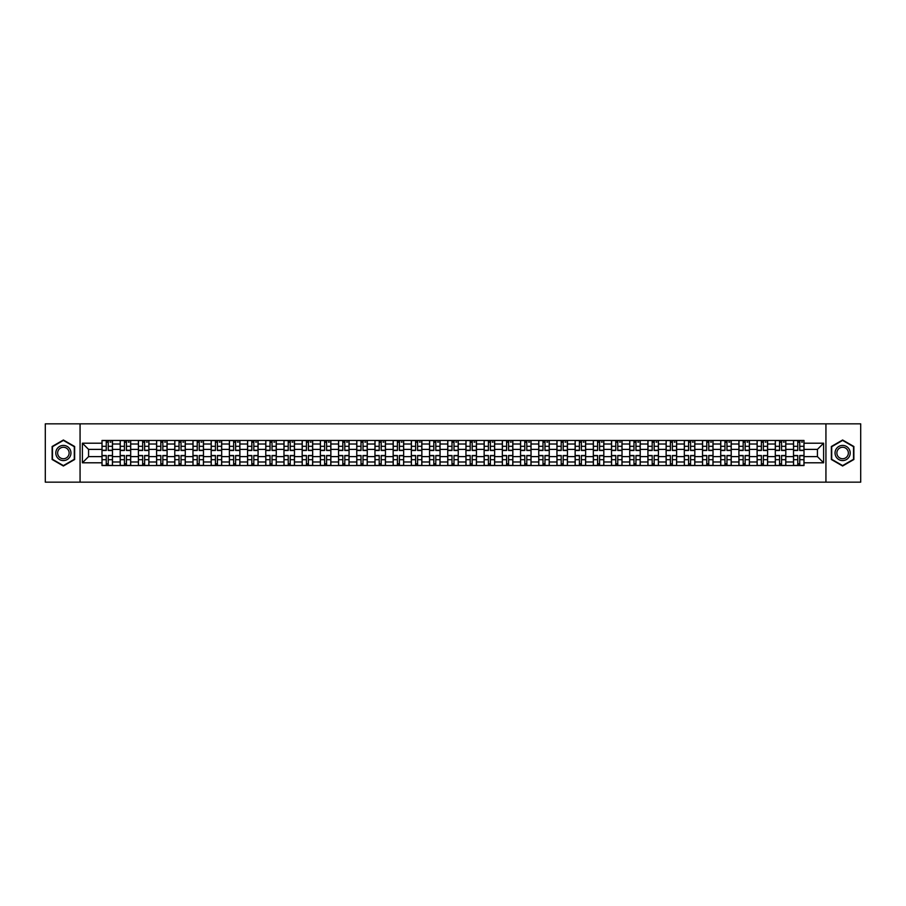 <?xml version="1.0" encoding="UTF-8"?>
<svg xmlns="http://www.w3.org/2000/svg" width="906" height="906" viewBox="0 0 906 906"><rect width="100%" height="100%" fill="white"/><g stroke="black" fill="none" stroke-linecap="round" stroke-linejoin="round"><path stroke-width="1.36" d="M825.932 482.162L860.7 482.162L860.7 423.838L45.3 423.838L45.3 482.162L825.932 482.162L825.932 423.838M120.192 465.537L120.192 444.019L112.491 444.019L112.491 465.537M112.491 444.019L112.491 440.463M120.192 444.019L120.192 440.463M130.691 440.463L130.691 465.537M138.392 465.537L138.392 440.463M148.89 440.463L148.89 465.537M156.591 465.537L156.591 440.463M167.089 440.463L167.089 465.537M174.779 465.537L174.779 440.463M185.288 440.463L185.288 465.537M192.978 465.537L192.978 440.463M203.476 440.463L203.476 465.537M211.177 465.537L211.177 440.463M221.676 440.463L221.676 465.537M229.377 465.537L229.377 440.463M239.875 440.463L239.875 465.537M247.576 465.537L247.576 440.463M258.074 440.463L258.074 465.537M265.775 465.537L265.775 440.463M276.273 440.463L276.273 465.537M283.974 465.537L283.974 440.463M294.473 440.463L294.473 465.537M302.174 465.537L302.174 440.463M312.672 440.463L312.672 465.537M320.362 465.537L320.362 440.463M330.86 440.463L330.86 465.537M338.561 465.537L338.561 440.463M349.059 440.463L349.059 465.537M356.76 465.537L356.76 440.463M367.258 440.463L367.258 465.537M374.959 465.537L374.959 440.463M385.458 440.463L385.458 465.537M393.159 465.537L393.159 440.463M403.657 440.463L403.657 465.537M411.358 465.537L411.358 440.463M421.856 440.463L421.856 465.537M429.557 465.537L429.557 440.463M440.056 440.463L440.056 465.537M447.745 465.537L447.745 440.463M458.255 440.463L458.255 465.537M465.944 465.537L465.944 440.463M476.443 440.463L476.443 465.537M484.144 465.537L484.144 440.463M494.642 440.463L494.642 465.537M502.343 465.537L502.343 440.463M512.841 440.463L512.841 465.537M520.542 465.537L520.542 440.463M531.041 440.463L531.041 465.537M538.742 465.537L538.742 440.463M549.24 440.463L549.24 465.537M556.941 465.537L556.941 440.463M567.439 440.463L567.439 465.537M575.14 465.537L575.14 440.463M585.638 440.463L585.638 465.537M593.328 465.537L593.328 440.463M603.826 440.463L603.826 465.537M611.527 465.537L611.527 440.463M622.026 440.463L622.026 465.537M629.727 465.537L629.727 440.463M640.225 440.463L640.225 465.537M647.926 465.537L647.926 440.463M658.424 440.463L658.424 465.537M666.125 465.537L666.125 440.463M676.623 440.463L676.623 465.537M684.324 465.537L684.324 440.463M694.823 440.463L694.823 465.537M702.524 465.537L702.524 440.463M713.022 440.463L713.022 465.537M720.712 465.537L720.712 440.463M731.221 440.463L731.221 465.537M738.911 465.537L738.911 440.463M749.409 440.463L749.409 465.537M757.11 465.537L757.11 440.463M767.608 440.463L767.608 465.537M775.31 465.537L775.31 440.463M785.808 440.463L785.808 465.537M793.509 465.537L793.509 440.463M793.509 456.613L785.808 456.613M775.31 456.613L767.608 456.613M757.11 456.613L749.409 456.613M738.911 456.613L731.221 456.613M720.712 456.613L713.022 456.613M702.524 456.613L694.823 456.613M684.324 456.613L676.623 456.613M666.125 456.613L658.424 456.613M647.926 456.613L640.225 456.613M629.727 456.613L622.026 456.613M611.527 456.613L603.826 456.613M593.328 456.613L585.638 456.613M575.14 456.613L567.439 456.613M556.941 456.613L549.24 456.613M538.742 456.613L531.041 456.613M520.542 456.613L512.841 456.613M502.343 456.613L494.642 456.613M484.144 456.613L476.443 456.613M465.944 456.613L458.255 456.613M447.745 456.613L440.056 456.613M429.557 456.613L421.856 456.613M411.358 456.613L403.657 456.613M393.159 456.613L385.458 456.613M374.959 456.613L367.258 456.613M356.76 456.613L349.059 456.613M338.561 456.613L330.86 456.613M320.362 456.613L312.672 456.613M302.174 456.613L294.473 456.613M283.974 456.613L276.273 456.613M265.775 456.613L258.074 456.613M247.576 456.613L239.875 456.613M229.377 456.613L221.676 456.613M211.177 456.613L203.476 456.613M192.978 456.613L185.288 456.613M174.779 456.613L167.089 456.613M156.591 456.613L148.89 456.613M138.392 456.613L130.691 456.613M120.192 456.613L112.491 456.613M793.509 449.387L785.808 449.387M775.31 449.387L767.608 449.387M757.11 449.387L749.409 449.387M738.911 449.387L731.221 449.387M720.712 449.387L713.022 449.387M702.524 449.387L694.823 449.387M684.324 449.387L676.623 449.387M666.125 449.387L658.424 449.387M647.926 449.387L640.225 449.387M629.727 449.387L622.026 449.387M611.527 449.387L603.826 449.387M593.328 449.387L585.638 449.387M575.14 449.387L567.439 449.387M556.941 449.387L549.24 449.387M538.742 449.387L531.041 449.387M520.542 449.387L512.841 449.387M502.343 449.387L494.642 449.387M484.144 449.387L476.443 449.387M465.944 449.387L458.255 449.387M447.745 449.387L440.056 449.387M429.557 449.387L421.856 449.387M411.358 449.387L403.657 449.387M393.159 449.387L385.458 449.387M374.959 449.387L367.258 449.387M356.76 449.387L349.059 449.387M338.561 449.387L330.86 449.387M320.362 449.387L312.672 449.387M302.174 449.387L294.473 449.387M283.974 449.387L276.273 449.387M265.775 449.387L258.074 449.387M247.576 449.387L239.875 449.387M229.377 449.387L221.676 449.387M211.177 449.387L203.476 449.387M192.978 449.387L185.288 449.387M174.779 449.387L167.089 449.387M156.591 449.387L148.89 449.387M138.392 449.387L130.691 449.387M120.192 449.387L112.491 449.387M88.573 456.613L101.993 456.613L101.993 449.387L88.573 449.387L88.573 456.613L82.401 462.796L82.401 443.204L101.993 443.204L101.993 449.387M804.007 449.387L804.007 456.613L817.427 456.613L817.427 449.387L804.007 449.387L804.007 440.463L101.993 440.463L101.993 443.204M804.007 443.204L823.599 443.204L823.599 462.796L804.007 462.796L804.007 456.613M101.993 456.613L101.993 465.537L804.007 465.537L804.007 462.796M101.993 462.796L82.401 462.796M80.068 482.162L80.068 423.838M74.643 446.499L63.386 439.999L52.129 446.499L52.129 459.501L63.386 466.001L74.643 459.501L74.643 446.499M853.871 446.499L842.614 439.999L831.357 446.499L831.357 459.501L842.614 466.001L853.871 459.501L853.871 446.499M108.233 463.793L106.251 463.793M106.251 442.207L108.233 442.207M126.432 463.793L124.45 463.793M124.45 442.207L126.432 442.207M144.632 463.793L142.65 463.793M142.65 442.207L144.632 442.207M162.831 463.793L160.849 463.793M160.849 442.207L162.831 442.207M181.03 463.793L179.037 463.793M179.037 442.207L181.03 442.207M199.218 463.793L197.236 463.793M197.236 442.207L199.218 442.207M217.417 463.793L215.435 463.793M215.435 442.207L217.417 442.207M235.617 463.793L233.635 463.793M233.635 442.207L235.617 442.207M253.816 463.793L251.834 463.793M251.834 442.207L253.816 442.207M272.015 463.793L270.033 463.793M270.033 442.207L272.015 442.207M290.214 463.793L288.233 463.793M288.233 442.207L290.214 442.207M308.414 463.793L306.432 463.793M306.432 442.207L308.414 442.207M326.602 463.793L324.62 463.793M324.62 442.207L326.602 442.207M344.801 463.793L342.819 463.793M342.819 442.207L344.801 442.207M363 463.793L361.018 463.793M361.018 442.207L363 442.207M381.2 463.793L379.218 463.793M379.218 442.207L381.2 442.207M399.399 463.793L397.417 463.793M397.417 442.207L399.399 442.207M417.598 463.793L415.616 463.793M415.616 442.207L417.598 442.207M435.797 463.793L433.815 463.793M433.815 442.207L435.797 442.207M453.997 463.793L452.003 463.793M452.003 442.207L453.997 442.207M472.185 463.793L470.203 463.793M470.203 442.207L472.185 442.207M490.384 463.793L488.402 463.793M488.402 442.207L490.384 442.207M508.583 463.793L506.601 463.793M506.601 442.207L508.583 442.207M526.782 463.793L524.801 463.793M524.801 442.207L526.782 442.207M544.982 463.793L543 463.793M543 442.207L544.982 442.207M563.181 463.793L561.199 463.793M561.199 442.207L563.181 442.207M581.38 463.793L579.398 463.793M579.398 442.207L581.38 442.207M599.568 463.793L597.586 463.793M597.586 442.207L599.568 442.207M617.767 463.793L615.786 463.793M615.786 442.207L617.767 442.207M635.967 463.793L633.985 463.793M633.985 442.207L635.967 442.207M654.166 463.793L652.184 463.793M652.184 442.207L654.166 442.207M672.365 463.793L670.383 463.793M670.383 442.207L672.365 442.207M690.565 463.793L688.583 463.793M688.583 442.207L690.565 442.207M708.764 463.793L706.782 463.793M706.782 442.207L708.764 442.207M726.963 463.793L724.97 463.793M724.97 442.207L726.963 442.207M745.151 463.793L743.169 463.793M743.169 442.207L745.151 442.207M763.35 463.793L761.368 463.793M761.368 442.207L763.35 442.207M781.55 463.793L779.568 463.793M779.568 442.207L781.55 442.207M799.749 463.793L797.767 463.793M797.767 442.207L799.749 442.207M82.401 443.204L88.573 449.387M817.427 456.613L823.599 462.796M817.427 449.387L823.599 443.204M108.233 450.497L108.233 440.576L112.435 440.576L112.435 450.497L108.233 450.497M106.251 442.094L108.233 442.094M110.102 442.094L110.917 442.094M109.92 440.576L102.05 440.576L102.05 450.497L106.251 450.497L106.251 440.576L104.564 440.576M106.251 455.503L106.251 465.424L102.05 465.424L102.05 455.503L106.251 455.503M108.233 463.906L106.251 463.906M104.564 465.424L112.435 465.424L112.435 455.503L108.233 455.503L108.233 465.424L109.92 465.424M126.432 450.497L126.432 440.576L130.634 440.576L130.634 450.497L126.432 450.497M124.45 442.094L126.432 442.094M128.301 442.094L129.116 442.094M128.12 440.576L120.249 440.576L120.249 450.497L124.45 450.497L124.45 440.576L122.752 440.576M144.632 450.497L144.632 440.576L148.833 440.576L148.833 450.497L144.632 450.497M142.65 442.094L144.632 442.094M146.5 442.094L147.316 442.094M146.319 440.576L138.448 440.576L138.448 450.497L142.65 450.497L142.65 440.576L140.951 440.576M162.831 450.497L162.831 440.576L167.021 440.576L167.021 450.497L162.831 450.497M160.849 442.094L162.831 442.094M164.688 442.094L165.515 442.094M164.518 440.576L156.647 440.576L156.647 450.497L160.849 450.497L160.849 440.576L159.15 440.576M56.818 456.794A7.588 7.588 0 0 0 67.169 459.569A7.588 7.588 0 0 0 69.943 449.206A7.588 7.588 0 0 0 59.592 446.432A7.588 7.588 0 0 0 56.818 456.794M58.414 455.865A5.742 5.742 0 0 0 66.251 457.972A5.742 5.742 0 0 0 68.358 450.135A5.742 5.742 0 0 0 60.509 448.028A5.742 5.742 0 0 0 58.414 455.865M63.386 440.407L74.292 446.703L74.292 459.297L63.386 465.593L52.469 459.297L52.469 446.703L63.386 440.407M836.057 456.794A7.588 7.588 0 0 0 846.408 459.569A7.588 7.588 0 0 0 849.182 449.206A7.588 7.588 0 0 0 838.831 446.432A7.588 7.588 0 0 0 836.057 456.794M837.642 455.865A5.742 5.742 0 0 0 845.491 457.972A5.742 5.742 0 0 0 847.586 450.135A5.742 5.742 0 0 0 839.749 448.028A5.742 5.742 0 0 0 837.642 455.865M842.614 440.407L853.531 446.703L853.531 459.297L842.614 465.593L831.708 459.297L831.708 446.703L842.614 440.407M124.45 455.503L124.45 465.424L120.249 465.424L120.249 455.503L124.45 455.503M126.432 463.906L124.45 463.906M122.752 465.424L130.634 465.424L130.634 455.503L126.432 455.503L126.432 465.424L128.12 465.424M142.65 455.503L142.65 465.424L138.448 465.424L138.448 455.503L142.65 455.503M144.632 463.906L142.65 463.906M140.951 465.424L148.833 465.424L148.833 455.503L144.632 455.503L144.632 465.424L146.319 465.424M160.849 455.503L160.849 465.424L156.647 465.424L156.647 455.503L160.849 455.503M162.831 463.906L160.849 463.906M159.15 465.424L167.021 465.424L167.021 455.503L162.831 455.503L162.831 465.424L164.518 465.424M181.03 450.497L181.03 440.576L185.22 440.576L185.22 450.497L181.03 450.497M179.037 442.094L181.03 442.094M182.887 442.094L183.703 442.094M182.718 440.576L174.847 440.576L174.847 450.497L179.037 450.497L179.037 440.576L177.35 440.576M199.218 450.497L199.218 440.576L203.42 440.576L203.42 450.497L199.218 450.497M197.236 442.094L199.218 442.094M201.087 442.094L201.902 442.094M200.917 440.576L193.035 440.576L193.035 450.497L197.236 450.497L197.236 440.576L195.549 440.576M179.037 455.503L179.037 465.424L174.847 465.424L174.847 455.503L179.037 455.503M181.03 463.906L179.037 463.906M177.35 465.424L185.22 465.424L185.22 455.503L181.03 455.503L181.03 465.424L182.718 465.424M197.236 455.503L197.236 465.424L193.035 465.424L193.035 455.503L197.236 455.503M199.218 463.906L197.236 463.906M195.549 465.424L203.42 465.424L203.42 455.503L199.218 455.503L199.218 465.424L200.917 465.424M217.417 450.497L217.417 440.576L221.619 440.576L221.619 450.497L217.417 450.497M215.435 442.094L217.417 442.094M219.286 442.094L220.101 442.094M219.116 440.576L211.234 440.576L211.234 450.497L215.435 450.497L215.435 440.576L213.748 440.576M235.617 450.497L235.617 440.576L239.818 440.576L239.818 450.497L235.617 450.497M233.635 442.094L235.617 442.094M237.485 442.094L238.301 442.094M237.315 440.576L229.433 440.576L229.433 450.497L233.635 450.497L233.635 440.576L231.947 440.576M253.816 450.497L253.816 440.576L258.017 440.576L258.017 450.497L253.816 450.497M251.834 442.094L253.816 442.094M255.685 442.094L256.5 442.094M255.503 440.576L247.632 440.576L247.632 450.497L251.834 450.497L251.834 440.576L250.147 440.576M272.015 450.497L272.015 440.576L276.217 440.576L276.217 450.497L272.015 450.497M270.033 442.094L272.015 442.094M273.884 442.094L274.699 442.094M273.703 440.576L265.832 440.576L265.832 450.497L270.033 450.497L270.033 440.576L268.335 440.576M290.214 450.497L290.214 440.576L294.416 440.576L294.416 450.497L290.214 450.497M288.233 442.094L290.214 442.094M292.083 442.094L292.898 442.094M291.902 440.576L284.031 440.576L284.031 450.497L288.233 450.497L288.233 440.576L286.534 440.576M308.414 450.497L308.414 440.576L312.604 440.576L312.604 450.497L308.414 450.497M306.432 442.094L308.414 442.094M310.271 442.094L311.098 442.094M310.101 440.576L302.23 440.576L302.23 450.497L306.432 450.497L306.432 440.576L304.733 440.576M326.602 450.497L326.602 440.576L330.803 440.576L330.803 450.497L326.602 450.497M324.62 442.094L326.602 442.094M328.47 442.094L329.286 442.094M328.3 440.576L320.43 440.576L320.43 450.497L324.62 450.497L324.62 440.576L322.932 440.576M344.801 450.497L344.801 440.576L349.003 440.576L349.003 450.497L344.801 450.497M342.819 442.094L344.801 442.094M346.67 442.094L347.485 442.094M346.5 440.576L338.618 440.576L338.618 450.497L342.819 450.497L342.819 440.576L341.132 440.576M215.435 455.503L215.435 465.424L211.234 465.424L211.234 455.503L215.435 455.503M217.417 463.906L215.435 463.906M213.748 465.424L221.619 465.424L221.619 455.503L217.417 455.503L217.417 465.424L219.116 465.424M233.635 455.503L233.635 465.424L229.433 465.424L229.433 455.503L233.635 455.503M235.617 463.906L233.635 463.906M231.947 465.424L239.818 465.424L239.818 455.503L235.617 455.503L235.617 465.424L237.315 465.424M251.834 455.503L251.834 465.424L247.632 465.424L247.632 455.503L251.834 455.503M253.816 463.906L251.834 463.906M250.147 465.424L258.017 465.424L258.017 455.503L253.816 455.503L253.816 465.424L255.503 465.424M270.033 455.503L270.033 465.424L265.832 465.424L265.832 455.503L270.033 455.503M272.015 463.906L270.033 463.906M268.335 465.424L276.217 465.424L276.217 455.503L272.015 455.503L272.015 465.424L273.703 465.424M288.233 455.503L288.233 465.424L284.031 465.424L284.031 455.503L288.233 455.503M290.214 463.906L288.233 463.906M286.534 465.424L294.416 465.424L294.416 455.503L290.214 455.503L290.214 465.424L291.902 465.424M306.432 455.503L306.432 465.424L302.23 465.424L302.23 455.503L306.432 455.503M308.414 463.906L306.432 463.906M304.733 465.424L312.604 465.424L312.604 455.503L308.414 455.503L308.414 465.424L310.101 465.424M324.62 455.503L324.62 465.424L320.43 465.424L320.43 455.503L324.62 455.503M326.602 463.906L324.62 463.906M322.932 465.424L330.803 465.424L330.803 455.503L326.602 455.503L326.602 465.424L328.3 465.424M342.819 455.503L342.819 465.424L338.618 465.424L338.618 455.503L342.819 455.503M344.801 463.906L342.819 463.906M341.132 465.424L349.003 465.424L349.003 455.503L344.801 455.503L344.801 465.424L346.5 465.424M363 450.497L363 440.576L367.202 440.576L367.202 450.497L363 450.497M361.018 442.094L363 442.094M364.869 442.094L365.684 442.094M364.699 440.576L356.817 440.576L356.817 450.497L361.018 450.497L361.018 440.576L359.331 440.576M381.2 450.497L381.2 440.576L385.401 440.576L385.401 450.497L381.2 450.497M379.218 442.094L381.2 442.094M383.068 442.094L383.884 442.094M382.887 440.576L375.016 440.576L375.016 450.497L379.218 450.497L379.218 440.576L377.53 440.576M399.399 450.497L399.399 440.576L403.6 440.576L403.6 450.497L399.399 450.497M397.417 442.094L399.399 442.094M401.267 442.094L402.083 442.094M401.086 440.576L393.215 440.576L393.215 450.497L397.417 450.497L397.417 440.576L395.718 440.576M417.598 450.497L417.598 440.576L421.8 440.576L421.8 450.497L417.598 450.497M415.616 442.094L417.598 442.094M419.467 442.094L420.282 442.094M419.285 440.576L411.415 440.576L411.415 450.497L415.616 450.497L415.616 440.576L413.917 440.576M435.797 450.497L435.797 440.576L439.999 440.576L439.999 450.497L435.797 450.497M433.815 442.094L435.797 442.094M437.655 442.094L438.481 442.094M437.485 440.576L429.614 440.576L429.614 450.497L433.815 450.497L433.815 440.576L432.117 440.576M453.997 450.497L453.997 440.576L458.187 440.576L458.187 450.497L453.997 450.497M452.003 442.094L453.997 442.094M455.854 442.094L456.669 442.094M455.684 440.576L447.813 440.576L447.813 450.497L452.003 450.497L452.003 440.576L450.316 440.576M472.185 450.497L472.185 440.576L476.386 440.576L476.386 450.497L472.185 450.497M470.203 442.094L472.185 442.094M474.053 442.094L474.869 442.094M473.883 440.576L466.001 440.576L466.001 450.497L470.203 450.497L470.203 440.576L468.515 440.576M490.384 450.497L490.384 440.576L494.585 440.576L494.585 450.497L490.384 450.497M488.402 442.094L490.384 442.094M492.252 442.094L493.068 442.094M492.083 440.576L484.2 440.576L484.2 450.497L488.402 450.497L488.402 440.576L486.715 440.576M508.583 450.497L508.583 440.576L512.785 440.576L512.785 450.497L508.583 450.497M506.601 442.094L508.583 442.094M510.452 442.094L511.267 442.094M510.282 440.576L502.4 440.576L502.4 450.497L506.601 450.497L506.601 440.576L504.914 440.576M526.782 450.497L526.782 440.576L530.984 440.576L530.984 450.497L526.782 450.497M524.801 442.094L526.782 442.094M528.651 442.094L529.466 442.094M528.47 440.576L520.599 440.576L520.599 450.497L524.801 450.497L524.801 440.576L523.113 440.576M544.982 450.497L544.982 440.576L549.183 440.576L549.183 450.497L544.982 450.497M543 442.094L544.982 442.094M546.85 442.094L547.666 442.094M546.669 440.576L538.798 440.576L538.798 450.497L543 450.497L543 440.576L541.301 440.576M563.181 450.497L563.181 440.576L567.383 440.576L567.383 450.497L563.181 450.497M561.199 442.094L563.181 442.094M565.05 442.094L565.865 442.094M564.868 440.576L556.997 440.576L556.997 450.497L561.199 450.497L561.199 440.576L559.5 440.576M581.38 450.497L581.38 440.576L585.57 440.576L585.57 450.497L581.38 450.497M579.398 442.094L581.38 442.094M583.238 442.094L584.064 442.094M583.068 440.576L575.197 440.576L575.197 450.497L579.398 450.497L579.398 440.576L577.7 440.576M599.568 450.497L599.568 440.576L603.77 440.576L603.77 450.497L599.568 450.497M597.586 442.094L599.568 442.094M601.437 442.094L602.252 442.094M601.267 440.576L593.396 440.576L593.396 450.497L597.586 450.497L597.586 440.576L595.899 440.576M617.767 450.497L617.767 440.576L621.969 440.576L621.969 450.497L617.767 450.497M615.786 442.094L617.767 442.094M619.636 442.094L620.451 442.094M619.466 440.576L611.584 440.576L611.584 450.497L615.786 450.497L615.786 440.576L614.098 440.576M361.018 455.503L361.018 465.424L356.817 465.424L356.817 455.503L361.018 455.503M363 463.906L361.018 463.906M359.331 465.424L367.202 465.424L367.202 455.503L363 455.503L363 465.424L364.699 465.424M379.218 455.503L379.218 465.424L375.016 465.424L375.016 455.503L379.218 455.503M381.2 463.906L379.218 463.906M377.53 465.424L385.401 465.424L385.401 455.503L381.2 455.503L381.2 465.424L382.887 465.424M397.417 455.503L397.417 465.424L393.215 465.424L393.215 455.503L397.417 455.503M399.399 463.906L397.417 463.906M395.718 465.424L403.6 465.424L403.6 455.503L399.399 455.503L399.399 465.424L401.086 465.424M415.616 455.503L415.616 465.424L411.415 465.424L411.415 455.503L415.616 455.503M417.598 463.906L415.616 463.906M413.917 465.424L421.8 465.424L421.8 455.503L417.598 455.503L417.598 465.424L419.285 465.424M433.815 455.503L433.815 465.424L429.614 465.424L429.614 455.503L433.815 455.503M435.797 463.906L433.815 463.906M432.117 465.424L439.999 465.424L439.999 455.503L435.797 455.503L435.797 465.424L437.485 465.424M452.003 455.503L452.003 465.424L447.813 465.424L447.813 455.503L452.003 455.503M453.997 463.906L452.003 463.906M450.316 465.424L458.187 465.424L458.187 455.503L453.997 455.503L453.997 465.424L455.684 465.424M470.203 455.503L470.203 465.424L466.001 465.424L466.001 455.503L470.203 455.503M472.185 463.906L470.203 463.906M468.515 465.424L476.386 465.424L476.386 455.503L472.185 455.503L472.185 465.424L473.883 465.424M488.402 455.503L488.402 465.424L484.2 465.424L484.2 455.503L488.402 455.503M490.384 463.906L488.402 463.906M486.715 465.424L494.585 465.424L494.585 455.503L490.384 455.503L490.384 465.424L492.083 465.424M506.601 455.503L506.601 465.424L502.4 465.424L502.4 455.503L506.601 455.503M508.583 463.906L506.601 463.906M504.914 465.424L512.785 465.424L512.785 455.503L508.583 455.503L508.583 465.424L510.282 465.424M524.801 455.503L524.801 465.424L520.599 465.424L520.599 455.503L524.801 455.503M526.782 463.906L524.801 463.906M523.113 465.424L530.984 465.424L530.984 455.503L526.782 455.503L526.782 465.424L528.47 465.424M543 455.503L543 465.424L538.798 465.424L538.798 455.503L543 455.503M544.982 463.906L543 463.906M541.301 465.424L549.183 465.424L549.183 455.503L544.982 455.503L544.982 465.424L546.669 465.424M561.199 455.503L561.199 465.424L556.997 465.424L556.997 455.503L561.199 455.503M563.181 463.906L561.199 463.906M559.5 465.424L567.383 465.424L567.383 455.503L563.181 455.503L563.181 465.424L564.868 465.424M579.398 455.503L579.398 465.424L575.197 465.424L575.197 455.503L579.398 455.503M581.38 463.906L579.398 463.906M577.7 465.424L585.57 465.424L585.57 455.503L581.38 455.503L581.38 465.424L583.068 465.424M597.586 455.503L597.586 465.424L593.396 465.424L593.396 455.503L597.586 455.503M599.568 463.906L597.586 463.906M595.899 465.424L603.77 465.424L603.77 455.503L599.568 455.503L599.568 465.424L601.267 465.424M615.786 455.503L615.786 465.424L611.584 465.424L611.584 455.503L615.786 455.503M617.767 463.906L615.786 463.906M614.098 465.424L621.969 465.424L621.969 455.503L617.767 455.503L617.767 465.424L619.466 465.424M635.967 450.497L635.967 440.576L640.168 440.576L640.168 450.497L635.967 450.497M633.985 442.094L635.967 442.094M637.835 442.094L638.651 442.094M637.665 440.576L629.783 440.576L629.783 450.497L633.985 450.497L633.985 440.576L632.297 440.576M633.985 455.503L633.985 465.424L629.783 465.424L629.783 455.503L633.985 455.503M635.967 463.906L633.985 463.906M632.297 465.424L640.168 465.424L640.168 455.503L635.967 455.503L635.967 465.424L637.665 465.424M654.166 450.497L654.166 440.576L658.368 440.576L658.368 450.497L654.166 450.497M652.184 442.094L654.166 442.094M656.035 442.094L656.85 442.094M655.853 440.576L647.983 440.576L647.983 450.497L652.184 450.497L652.184 440.576L650.497 440.576M652.184 455.503L652.184 465.424L647.983 465.424L647.983 455.503L652.184 455.503M654.166 463.906L652.184 463.906M650.497 465.424L658.368 465.424L658.368 455.503L654.166 455.503L654.166 465.424L655.853 465.424M672.365 450.497L672.365 440.576L676.567 440.576L676.567 450.497L672.365 450.497M670.383 442.094L672.365 442.094M674.234 442.094L675.049 442.094M674.053 440.576L666.182 440.576L666.182 450.497L670.383 450.497L670.383 440.576L668.685 440.576M670.383 455.503L670.383 465.424L666.182 465.424L666.182 455.503L670.383 455.503M672.365 463.906L670.383 463.906M668.685 465.424L676.567 465.424L676.567 455.503L672.365 455.503L672.365 465.424L674.053 465.424M690.565 450.497L690.565 440.576L694.766 440.576L694.766 450.497L690.565 450.497M688.583 442.094L690.565 442.094M692.433 442.094L693.249 442.094M692.252 440.576L684.381 440.576L684.381 450.497L688.583 450.497L688.583 440.576L686.884 440.576M688.583 455.503L688.583 465.424L684.381 465.424L684.381 455.503L688.583 455.503M690.565 463.906L688.583 463.906M686.884 465.424L694.766 465.424L694.766 455.503L690.565 455.503L690.565 465.424L692.252 465.424M708.764 450.497L708.764 440.576L712.965 440.576L712.965 450.497L708.764 450.497M706.782 442.094L708.764 442.094M710.621 442.094L711.448 442.094M710.451 440.576L702.58 440.576L702.58 450.497L706.782 450.497L706.782 440.576L705.083 440.576M706.782 455.503L706.782 465.424L702.58 465.424L702.58 455.503L706.782 455.503M708.764 463.906L706.782 463.906M705.083 465.424L712.965 465.424L712.965 455.503L708.764 455.503L708.764 465.424L710.451 465.424M726.963 450.497L726.963 440.576L731.153 440.576L731.153 450.497L726.963 450.497M724.97 442.094L726.963 442.094M728.82 442.094L729.636 442.094M728.65 440.576L720.78 440.576L720.78 450.497L724.97 450.497L724.97 440.576L723.282 440.576M724.97 455.503L724.97 465.424L720.78 465.424L720.78 455.503L724.97 455.503M726.963 463.906L724.97 463.906M723.282 465.424L731.153 465.424L731.153 455.503L726.963 455.503L726.963 465.424L728.65 465.424M745.151 450.497L745.151 440.576L749.353 440.576L749.353 450.497L745.151 450.497M743.169 442.094L745.151 442.094M747.02 442.094L747.835 442.094M746.85 440.576L738.979 440.576L738.979 450.497L743.169 450.497L743.169 440.576L741.482 440.576M743.169 455.503L743.169 465.424L738.979 465.424L738.979 455.503L743.169 455.503M745.151 463.906L743.169 463.906M741.482 465.424L749.353 465.424L749.353 455.503L745.151 455.503L745.151 465.424L746.85 465.424M763.35 450.497L763.35 440.576L767.552 440.576L767.552 450.497L763.35 450.497M761.368 442.094L763.35 442.094M765.219 442.094L766.034 442.094M765.049 440.576L757.167 440.576L757.167 450.497L761.368 450.497L761.368 440.576L759.681 440.576M761.368 455.503L761.368 465.424L757.167 465.424L757.167 455.503L761.368 455.503M763.35 463.906L761.368 463.906M759.681 465.424L767.552 465.424L767.552 455.503L763.35 455.503L763.35 465.424L765.049 465.424M781.55 450.497L781.55 440.576L785.751 440.576L785.751 450.497L781.55 450.497M779.568 442.094L781.55 442.094M783.418 442.094L784.234 442.094M783.248 440.576L775.366 440.576L775.366 450.497L779.568 450.497L779.568 440.576L777.88 440.576M779.568 455.503L779.568 465.424L775.366 465.424L775.366 455.503L779.568 455.503M781.55 463.906L779.568 463.906M777.88 465.424L785.751 465.424L785.751 455.503L781.55 455.503L781.55 465.424L783.248 465.424M799.749 450.497L799.749 440.576L803.95 440.576L803.95 450.497L799.749 450.497M797.767 442.094L799.749 442.094M801.617 442.094L802.433 442.094M801.436 440.576L793.565 440.576L793.565 450.497L797.767 450.497L797.767 440.576L796.08 440.576M797.767 455.503L797.767 465.424L793.565 465.424L793.565 455.503L797.767 455.503M799.749 463.906L797.767 463.906M796.08 465.424L803.95 465.424L803.95 455.503L799.749 455.503L799.749 465.424L801.436 465.424M775.31 444.019L767.608 444.019M757.11 444.019L749.409 444.019M738.911 444.019L731.221 444.019M720.712 444.019L713.022 444.019M702.524 444.019L694.823 444.019M684.324 444.019L676.623 444.019M666.125 444.019L658.424 444.019M647.926 444.019L640.225 444.019M629.727 444.019L622.026 444.019M611.527 444.019L603.826 444.019M593.328 444.019L585.638 444.019M575.14 444.019L567.439 444.019M556.941 444.019L549.24 444.019M538.742 444.019L531.041 444.019M520.542 444.019L512.841 444.019M502.343 444.019L494.642 444.019M484.144 444.019L476.443 444.019M465.944 444.019L458.255 444.019M447.745 444.019L440.056 444.019M429.557 444.019L421.856 444.019M411.358 444.019L403.657 444.019M393.159 444.019L385.458 444.019M374.959 444.019L367.258 444.019M356.76 444.019L349.059 444.019M338.561 444.019L330.86 444.019M320.362 444.019L312.672 444.019M302.174 444.019L294.473 444.019M283.974 444.019L276.273 444.019M265.775 444.019L258.074 444.019M247.576 444.019L239.875 444.019M229.377 444.019L221.676 444.019M211.177 444.019L203.476 444.019M192.978 444.019L185.288 444.019M174.779 444.019L167.089 444.019M156.591 444.019L148.89 444.019M138.392 444.019L130.691 444.019M793.509 444.019L785.808 444.019M775.31 461.981L767.608 461.981M757.11 461.981L749.409 461.981M738.911 461.981L731.221 461.981M720.712 461.981L713.022 461.981M702.524 461.981L694.823 461.981M684.324 461.981L676.623 461.981M666.125 461.981L658.424 461.981M647.926 461.981L640.225 461.981M629.727 461.981L622.026 461.981M611.527 461.981L603.826 461.981M593.328 461.981L585.638 461.981M575.14 461.981L567.439 461.981M556.941 461.981L549.24 461.981M538.742 461.981L531.041 461.981M520.542 461.981L512.841 461.981M502.343 461.981L494.642 461.981M484.144 461.981L476.443 461.981M465.944 461.981L458.255 461.981M447.745 461.981L440.056 461.981M429.557 461.981L421.856 461.981M411.358 461.981L403.657 461.981M393.159 461.981L385.458 461.981M374.959 461.981L367.258 461.981M356.76 461.981L349.059 461.981M338.561 461.981L330.86 461.981M320.362 461.981L312.672 461.981M302.174 461.981L294.473 461.981M283.974 461.981L276.273 461.981M265.775 461.981L258.074 461.981M247.576 461.981L239.875 461.981M229.377 461.981L221.676 461.981M211.177 461.981L203.476 461.981M192.978 461.981L185.288 461.981M174.779 461.981L167.089 461.981M156.591 461.981L148.89 461.981M138.392 461.981L130.691 461.981M120.192 461.981L112.491 461.981M793.509 461.981L785.808 461.981M108.233 450.248L112.435 450.248M108.233 446.307L112.435 446.307M102.05 450.248L106.251 450.248M102.05 446.307L106.251 446.307M106.251 455.752L102.05 455.752M106.251 459.693L102.05 459.693M112.435 455.752L108.233 455.752M112.435 459.693L108.233 459.693M126.432 450.248L130.634 450.248M126.432 446.307L130.634 446.307M120.249 450.248L124.45 450.248M120.249 446.307L124.45 446.307M144.632 450.248L148.833 450.248M144.632 446.307L148.833 446.307M138.448 450.248L142.65 450.248M138.448 446.307L142.65 446.307M162.831 450.248L167.021 450.248M162.831 446.307L167.021 446.307M156.647 450.248L160.849 450.248M156.647 446.307L160.849 446.307M124.45 455.752L120.249 455.752M124.45 459.693L120.249 459.693M130.634 455.752L126.432 455.752M130.634 459.693L126.432 459.693M142.65 455.752L138.448 455.752M142.65 459.693L138.448 459.693M148.833 455.752L144.632 455.752M148.833 459.693L144.632 459.693M160.849 455.752L156.647 455.752M160.849 459.693L156.647 459.693M167.021 455.752L162.831 455.752M167.021 459.693L162.831 459.693M181.03 450.248L185.22 450.248M181.03 446.307L185.22 446.307M174.847 450.248L179.037 450.248M174.847 446.307L179.037 446.307M199.218 450.248L203.42 450.248M199.218 446.307L203.42 446.307M193.035 450.248L197.236 450.248M193.035 446.307L197.236 446.307M179.037 455.752L174.847 455.752M179.037 459.693L174.847 459.693M185.22 455.752L181.03 455.752M185.22 459.693L181.03 459.693M197.236 455.752L193.035 455.752M197.236 459.693L193.035 459.693M203.42 455.752L199.218 455.752M203.42 459.693L199.218 459.693M217.417 450.248L221.619 450.248M217.417 446.307L221.619 446.307M211.234 450.248L215.435 450.248M211.234 446.307L215.435 446.307M235.617 450.248L239.818 450.248M235.617 446.307L239.818 446.307M229.433 450.248L233.635 450.248M229.433 446.307L233.635 446.307M253.816 450.248L258.017 450.248M253.816 446.307L258.017 446.307M247.632 450.248L251.834 450.248M247.632 446.307L251.834 446.307M272.015 450.248L276.217 450.248M272.015 446.307L276.217 446.307M265.832 450.248L270.033 450.248M265.832 446.307L270.033 446.307M290.214 450.248L294.416 450.248M290.214 446.307L294.416 446.307M284.031 450.248L288.233 450.248M284.031 446.307L288.233 446.307M308.414 450.248L312.604 450.248M308.414 446.307L312.604 446.307M302.23 450.248L306.432 450.248M302.23 446.307L306.432 446.307M326.602 450.248L330.803 450.248M326.602 446.307L330.803 446.307M320.43 450.248L324.62 450.248M320.43 446.307L324.62 446.307M344.801 450.248L349.003 450.248M344.801 446.307L349.003 446.307M338.618 450.248L342.819 450.248M338.618 446.307L342.819 446.307M215.435 455.752L211.234 455.752M215.435 459.693L211.234 459.693M221.619 455.752L217.417 455.752M221.619 459.693L217.417 459.693M233.635 455.752L229.433 455.752M233.635 459.693L229.433 459.693M239.818 455.752L235.617 455.752M239.818 459.693L235.617 459.693M251.834 455.752L247.632 455.752M251.834 459.693L247.632 459.693M258.017 455.752L253.816 455.752M258.017 459.693L253.816 459.693M270.033 455.752L265.832 455.752M270.033 459.693L265.832 459.693M276.217 455.752L272.015 455.752M276.217 459.693L272.015 459.693M288.233 455.752L284.031 455.752M288.233 459.693L284.031 459.693M294.416 455.752L290.214 455.752M294.416 459.693L290.214 459.693M306.432 455.752L302.23 455.752M306.432 459.693L302.23 459.693M312.604 455.752L308.414 455.752M312.604 459.693L308.414 459.693M324.62 455.752L320.43 455.752M324.62 459.693L320.43 459.693M330.803 455.752L326.602 455.752M330.803 459.693L326.602 459.693M342.819 455.752L338.618 455.752M342.819 459.693L338.618 459.693M349.003 455.752L344.801 455.752M349.003 459.693L344.801 459.693M363 450.248L367.202 450.248M363 446.307L367.202 446.307M356.817 450.248L361.018 450.248M356.817 446.307L361.018 446.307M381.2 450.248L385.401 450.248M381.2 446.307L385.401 446.307M375.016 450.248L379.218 450.248M375.016 446.307L379.218 446.307M399.399 450.248L403.6 450.248M399.399 446.307L403.6 446.307M393.215 450.248L397.417 450.248M393.215 446.307L397.417 446.307M417.598 450.248L421.8 450.248M417.598 446.307L421.8 446.307M411.415 450.248L415.616 450.248M411.415 446.307L415.616 446.307M435.797 450.248L439.999 450.248M435.797 446.307L439.999 446.307M429.614 450.248L433.815 450.248M429.614 446.307L433.815 446.307M453.997 450.248L458.187 450.248M453.997 446.307L458.187 446.307M447.813 450.248L452.003 450.248M447.813 446.307L452.003 446.307M472.185 450.248L476.386 450.248M472.185 446.307L476.386 446.307M466.001 450.248L470.203 450.248M466.001 446.307L470.203 446.307M490.384 450.248L494.585 450.248M490.384 446.307L494.585 446.307M484.2 450.248L488.402 450.248M484.2 446.307L488.402 446.307M508.583 450.248L512.785 450.248M508.583 446.307L512.785 446.307M502.4 450.248L506.601 450.248M502.4 446.307L506.601 446.307M526.782 450.248L530.984 450.248M526.782 446.307L530.984 446.307M520.599 450.248L524.801 450.248M520.599 446.307L524.801 446.307M544.982 450.248L549.183 450.248M544.982 446.307L549.183 446.307M538.798 450.248L543 450.248M538.798 446.307L543 446.307M563.181 450.248L567.383 450.248M563.181 446.307L567.383 446.307M556.997 450.248L561.199 450.248M556.997 446.307L561.199 446.307M581.38 450.248L585.57 450.248M581.38 446.307L585.57 446.307M575.197 450.248L579.398 450.248M575.197 446.307L579.398 446.307M599.568 450.248L603.77 450.248M599.568 446.307L603.77 446.307M593.396 450.248L597.586 450.248M593.396 446.307L597.586 446.307M617.767 450.248L621.969 450.248M617.767 446.307L621.969 446.307M611.584 450.248L615.786 450.248M611.584 446.307L615.786 446.307M361.018 455.752L356.817 455.752M361.018 459.693L356.817 459.693M367.202 455.752L363 455.752M367.202 459.693L363 459.693M379.218 455.752L375.016 455.752M379.218 459.693L375.016 459.693M385.401 455.752L381.2 455.752M385.401 459.693L381.2 459.693M397.417 455.752L393.215 455.752M397.417 459.693L393.215 459.693M403.6 455.752L399.399 455.752M403.6 459.693L399.399 459.693M415.616 455.752L411.415 455.752M415.616 459.693L411.415 459.693M421.8 455.752L417.598 455.752M421.8 459.693L417.598 459.693M433.815 455.752L429.614 455.752M433.815 459.693L429.614 459.693M439.999 455.752L435.797 455.752M439.999 459.693L435.797 459.693M452.003 455.752L447.813 455.752M452.003 459.693L447.813 459.693M458.187 455.752L453.997 455.752M458.187 459.693L453.997 459.693M470.203 455.752L466.001 455.752M470.203 459.693L466.001 459.693M476.386 455.752L472.185 455.752M476.386 459.693L472.185 459.693M488.402 455.752L484.2 455.752M488.402 459.693L484.2 459.693M494.585 455.752L490.384 455.752M494.585 459.693L490.384 459.693M506.601 455.752L502.4 455.752M506.601 459.693L502.4 459.693M512.785 455.752L508.583 455.752M512.785 459.693L508.583 459.693M524.801 455.752L520.599 455.752M524.801 459.693L520.599 459.693M530.984 455.752L526.782 455.752M530.984 459.693L526.782 459.693M543 455.752L538.798 455.752M543 459.693L538.798 459.693M549.183 455.752L544.982 455.752M549.183 459.693L544.982 459.693M561.199 455.752L556.997 455.752M561.199 459.693L556.997 459.693M567.383 455.752L563.181 455.752M567.383 459.693L563.181 459.693M579.398 455.752L575.197 455.752M579.398 459.693L575.197 459.693M585.57 455.752L581.38 455.752M585.57 459.693L581.38 459.693M597.586 455.752L593.396 455.752M597.586 459.693L593.396 459.693M603.77 455.752L599.568 455.752M603.77 459.693L599.568 459.693M615.786 455.752L611.584 455.752M615.786 459.693L611.584 459.693M621.969 455.752L617.767 455.752M621.969 459.693L617.767 459.693M635.967 450.248L640.168 450.248M635.967 446.307L640.168 446.307M629.783 450.248L633.985 450.248M629.783 446.307L633.985 446.307M633.985 455.752L629.783 455.752M633.985 459.693L629.783 459.693M640.168 455.752L635.967 455.752M640.168 459.693L635.967 459.693M654.166 450.248L658.368 450.248M654.166 446.307L658.368 446.307M647.983 450.248L652.184 450.248M647.983 446.307L652.184 446.307M652.184 455.752L647.983 455.752M652.184 459.693L647.983 459.693M658.368 455.752L654.166 455.752M658.368 459.693L654.166 459.693M672.365 450.248L676.567 450.248M672.365 446.307L676.567 446.307M666.182 450.248L670.383 450.248M666.182 446.307L670.383 446.307M670.383 455.752L666.182 455.752M670.383 459.693L666.182 459.693M676.567 455.752L672.365 455.752M676.567 459.693L672.365 459.693M690.565 450.248L694.766 450.248M690.565 446.307L694.766 446.307M684.381 450.248L688.583 450.248M684.381 446.307L688.583 446.307M688.583 455.752L684.381 455.752M688.583 459.693L684.381 459.693M694.766 455.752L690.565 455.752M694.766 459.693L690.565 459.693M708.764 450.248L712.965 450.248M708.764 446.307L712.965 446.307M702.58 450.248L706.782 450.248M702.58 446.307L706.782 446.307M706.782 455.752L702.58 455.752M706.782 459.693L702.58 459.693M712.965 455.752L708.764 455.752M712.965 459.693L708.764 459.693M726.963 450.248L731.153 450.248M726.963 446.307L731.153 446.307M720.78 450.248L724.97 450.248M720.78 446.307L724.97 446.307M724.97 455.752L720.78 455.752M724.97 459.693L720.78 459.693M731.153 455.752L726.963 455.752M731.153 459.693L726.963 459.693M745.151 450.248L749.353 450.248M745.151 446.307L749.353 446.307M738.979 450.248L743.169 450.248M738.979 446.307L743.169 446.307M743.169 455.752L738.979 455.752M743.169 459.693L738.979 459.693M749.353 455.752L745.151 455.752M749.353 459.693L745.151 459.693M763.35 450.248L767.552 450.248M763.35 446.307L767.552 446.307M757.167 450.248L761.368 450.248M757.167 446.307L761.368 446.307M761.368 455.752L757.167 455.752M761.368 459.693L757.167 459.693M767.552 455.752L763.35 455.752M767.552 459.693L763.35 459.693M781.55 450.248L785.751 450.248M781.55 446.307L785.751 446.307M775.366 450.248L779.568 450.248M775.366 446.307L779.568 446.307M779.568 455.752L775.366 455.752M779.568 459.693L775.366 459.693M785.751 455.752L781.55 455.752M785.751 459.693L781.55 459.693M799.749 450.248L803.95 450.248M799.749 446.307L803.95 446.307M793.565 450.248L797.767 450.248M793.565 446.307L797.767 446.307M797.767 455.752L793.565 455.752M797.767 459.693L793.565 459.693M803.95 455.752L799.749 455.752M803.95 459.693L799.749 459.693"/></g></svg>
